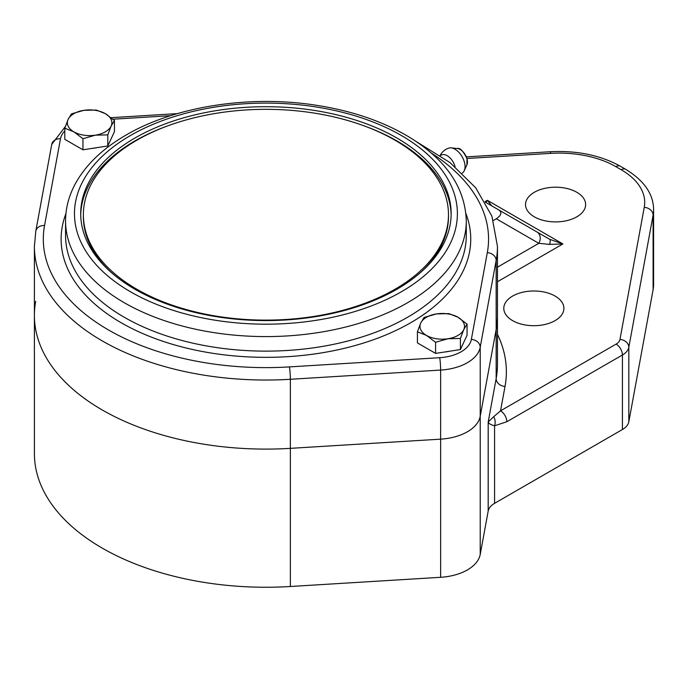 <?xml version="1.0" encoding="UTF-8"?>
<svg xmlns="http://www.w3.org/2000/svg" width="688" height="688" viewBox="0 0 688 688"><rect width="100%" height="100%" fill="white"/><g stroke="black" fill="none" stroke-linecap="round" stroke-linejoin="round"><path stroke-width="1.03" d="M462.276 173.118A14.474 14.474 0 0 0 462.99 172.49A14.224 8.213 -120 0 0 464.288 170.633A14.224 8.213 -120 0 0 462.345 157.139A14.224 8.213 -120 0 0 451.156 147.877A14.224 8.213 -120 0 0 448.903 148.075A14.474 14.474 0 0 0 440.157 155.479L441.687 154.92A11.799 6.811 -120 0 0 441.49 155.015M455.06 166.685A11.799 6.811 -120 0 0 453.28 162.273A11.799 6.811 -120 0 0 441.687 154.92M466.954 158.489L550.744 153.364A80.143 46.268 180 0 1 615.872 166.651L621.221 169.747A80.143 46.268 180 0 1 644.252 207.346L619.965 339.451A13.356 7.714 180 0 1 616.13 344.095L500.537 410.831A8.901 5.143 60 0 1 506.832 421.735L622.425 354.999A22.265 12.857 0 0 0 628.823 347.268L653.101 215.163A89.053 51.411 0 0 0 653.6 209.737C653.488 194.119 644.183 180.643 625.676 169.3L620.318 166.212C600.357 155.187 576.983 150.362 550.194 151.738L466.387 156.881M35.69 301.327A231.529 133.67 0 0 0 34.4 315.431A231.529 133.67 0 0 0 290.362 448.352L440.638 439.15A44.522 25.705 0 0 0 480.215 416.3L496.16 329.535A231.529 133.67 0 0 0 497.458 315.431L497.458 364.511A231.529 133.67 180 0 1 496.16 378.615A8.901 7.233 10.4 0 0 505.018 386.432L500.537 410.831L493.7 416.713A8.901 6.871 89 0 1 494.586 425.777L506.832 421.735M493.7 416.713L488.188 421.993C488.652 423.533 490.785 424.797 494.586 425.777L494.586 503.332A22.265 12.857 180 0 0 488.188 511.064L480.215 554.442L480.215 416.3L496.16 329.535A231.529 133.67 0 0 0 497.458 315.431L497.458 246.356L491.886 216.127L475.675 187.764L449.943 162.557L415.991 141.401M534.327 216.823A30.057 17.355 180 0 1 525.52 204.551A30.057 17.355 180 0 1 544.079 188.521A30.057 17.355 180 0 1 576.828 192.287A30.057 17.355 180 0 1 585.634 204.551A30.057 17.355 180 0 1 567.075 220.581A30.057 17.355 180 0 1 534.327 216.823M512.603 320.617A30.057 17.355 180 0 1 503.797 308.344A30.057 17.355 180 0 1 522.355 292.314A30.057 17.355 180 0 1 555.104 296.072A30.057 17.355 180 0 1 563.911 308.344A30.057 17.355 180 0 1 545.352 324.375A30.057 17.355 180 0 1 512.603 320.617M616.13 344.095A8.901 5.143 60 0 1 622.425 354.999L622.425 429.527A22.265 12.857 0 0 0 628.823 421.796L628.823 347.268A8.901 7.233 10.4 0 0 619.965 339.451M622.425 429.527L494.586 503.332M644.252 207.346A8.901 7.233 10.4 0 1 653.101 215.163L653.101 289.682A89.053 51.411 0 0 0 653.6 284.264L653.6 209.737M653.101 289.682L628.823 421.796M496.297 218.784L538.799 243.32A8.901 7.267 -60 0 0 536.958 231.976L498.903 210.003C502.188 212.523 501.32 215.447 496.297 218.784L493.382 220.47M497.458 267.193L538.799 243.32L549.549 244.386A8.901 2.967 -60 0 0 549.549 239.243L536.958 231.976M549.549 244.386L562.904 243.948L549.549 239.243L546.676 237.584M485.367 202.186L498.903 210.003M491.748 205.867L487.345 200.32L485.969 202.539M431.152 152.942A222.62 128.527 180 0 1 487.31 252.651L471.357 339.416A35.621 20.563 180 0 1 439.701 357.691L289.424 366.902A222.62 128.527 180 0 1 44.548 225.526L60.492 138.761A8.901 7.233 10.4 0 0 51.738 144.42L35.793 231.185L34.4 246.356L34.4 453.581A231.529 133.67 0 0 0 290.362 586.503L440.638 577.292A44.522 25.705 0 0 0 480.215 554.442M448 338.754L435.581 342.297L426.491 335.426A22.265 12.857 0 0 0 448 338.754A22.265 12.857 0 0 0 463.738 329.664L460.41 338.453L448 338.754M417.41 331.797L420.729 323.007A22.265 12.857 0 0 0 426.491 335.426L417.41 331.797L417.41 342.899L435.581 353.4L435.581 342.297M424.057 317.469L436.476 313.917A22.265 12.857 0 0 0 420.729 323.007L424.057 317.469M457.976 317.245L467.066 324.117L463.738 329.664A22.265 12.857 0 0 0 457.976 317.245A22.265 12.857 0 0 0 436.476 313.917L448.886 313.625L457.976 317.245M460.41 338.453L460.41 349.556L467.066 335.219L467.066 324.117M460.41 349.556L435.581 353.4M449.513 351.241A19.367 11.18 180 0 1 444.904 351.955M95.383 135.166L82.964 138.709L73.874 131.847A22.265 12.857 0 0 0 95.383 135.166A22.265 12.857 0 0 0 111.121 126.085L107.792 134.874L95.383 135.166M64.792 128.217L68.112 119.428A22.265 12.857 0 0 0 73.874 131.847L64.792 128.217L64.792 139.32L82.964 149.812L82.964 138.709M71.44 113.881L83.859 110.338A22.265 12.857 0 0 0 68.112 119.428L71.44 113.881M105.359 113.666L114.449 120.538L111.121 126.085A22.265 12.857 0 0 0 105.359 113.666A22.265 12.857 0 0 0 83.859 110.338L96.277 110.046L105.359 113.666M107.792 134.874L107.792 145.976L114.449 131.64L114.449 120.538M107.792 145.976L82.964 149.812M96.896 147.662A19.367 11.18 180 0 1 92.287 148.376M80.72 215.095A185.218 106.941 180 0 1 134.96 140.928A185.218 106.941 180 0 1 168.62 125.551M363.23 125.551A185.218 106.941 180 0 1 451.13 215.095M134.96 138.021A185.218 106.941 180 0 1 336.81 114.844A185.218 106.941 180 0 1 451.147 213.641A185.218 106.941 180 0 1 265.929 320.574A185.218 106.941 180 0 1 80.702 213.641A185.218 106.941 180 0 1 134.96 138.021M34.4 315.431A231.529 133.67 0 0 0 290.362 448.352L440.638 439.15A44.522 25.705 0 0 0 480.215 416.3L480.215 347.225A8.901 7.233 -169.6 0 0 471.357 339.416M421.813 271.399A182.552 105.393 0 0 0 448.481 216.548L448.481 214.733A182.552 105.393 180 0 1 335.787 312.103A182.552 105.393 180 0 1 136.843 289.252A182.552 105.393 180 0 1 83.377 214.733A182.552 105.393 180 0 1 265.929 109.332A182.552 105.393 180 0 1 448.481 214.733M83.377 214.733L83.377 216.548A182.552 105.393 0 0 0 110.046 271.399M465.466 155.178A10.268 5.934 60 0 1 466.877 164.931L466.989 158.627C463.222 151.05 460.023 147.671 457.382 148.496A10.268 5.934 60 0 1 465.466 155.178M550.744 153.364A8.901 0.765 -93.5 0 0 550.194 151.738M615.872 166.651A8.901 5.143 -60 0 1 620.318 166.212M621.221 169.747A8.901 5.143 -60 0 1 625.676 169.3M487.31 252.651A8.901 7.233 10.4 0 1 496.16 260.468L496.16 378.615L488.188 421.993L488.188 511.064M497.458 281.736L562.904 243.948L487.345 200.32L485.057 201.644M505.018 386.432A240.43 138.813 0 0 0 497.458 334.351M440.638 577.292L440.638 370.075A8.901 0.765 -93.5 0 0 439.701 357.691M290.362 586.503L290.362 379.286A8.901 0.765 -93.5 0 0 289.424 366.902M65.936 213.581A204.809 118.25 0 0 0 265.929 357.339A204.809 118.25 0 0 0 465.922 213.581M466.292 220.908L466.292 235.451A200.363 115.679 180 0 1 265.929 351.129A200.363 115.679 180 0 1 65.566 235.451L65.566 220.908A200.363 115.679 0 0 0 265.929 336.587A200.363 115.679 0 0 0 466.292 220.908C465.226 188.77 447.312 161.508 412.533 139.148C385.762 122.335 353.563 111.017 315.93 105.204C249.546 94.806 174.984 106.373 126.093 135.037C102.116 148.892 84.942 165.602 74.571 185.184C68.611 196.708 65.609 208.619 65.566 220.908M112.952 119.205L170.641 115.67M60.492 138.761A35.621 20.563 180 0 1 64.792 130.935M34.4 246.356A231.529 133.67 0 0 0 290.362 379.286L440.638 370.075A44.522 25.705 0 0 0 480.215 347.225L496.16 260.468A231.529 133.67 0 0 0 497.458 246.356M35.793 231.185A8.901 7.233 10.4 0 1 44.548 225.526M130.548 135.476A191.453 110.536 180 0 1 450.864 185.029A191.453 110.536 180 0 1 216.376 320.41A191.453 110.536 180 0 1 130.548 135.476M457.382 148.496L451.156 147.877M466.877 164.931L464.288 170.633M177.427 113.606L111.121 117.665M51.738 144.42L65.36 126.489"/></g></svg>
